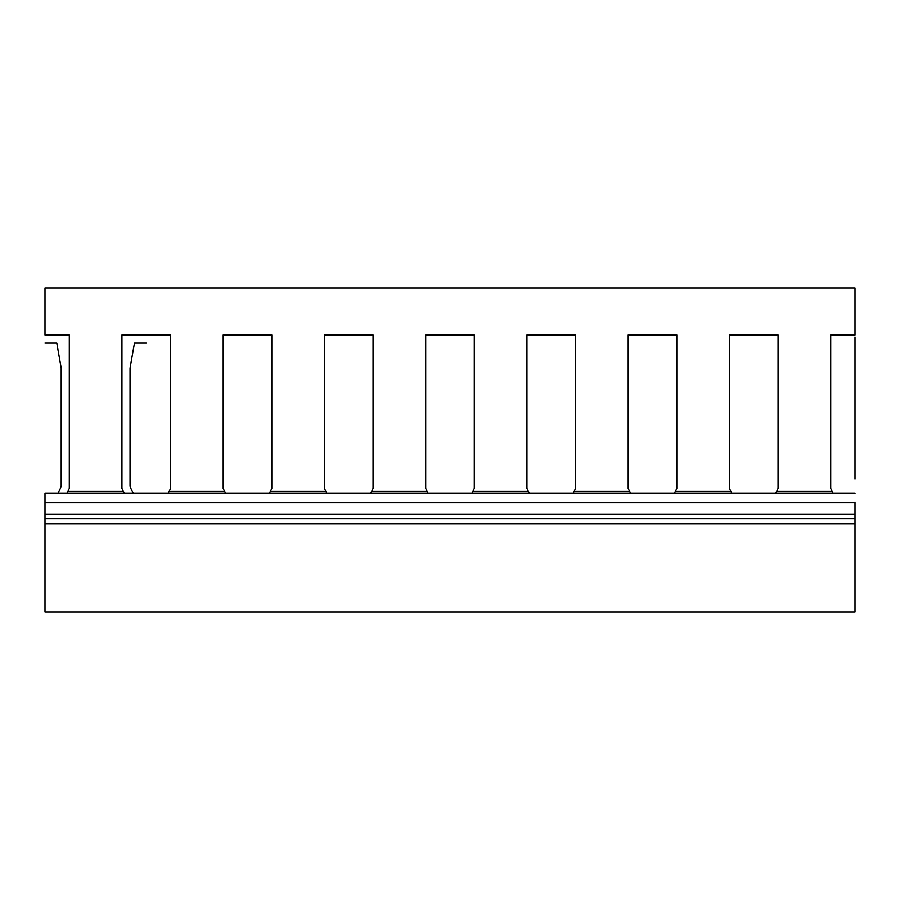 <?xml version="1.0" encoding="UTF-8"?>
<svg xmlns="http://www.w3.org/2000/svg" width="900" height="900" viewBox="0 0 900 900"><rect width="100%" height="100%" fill="white"/><g stroke="black" fill="none" stroke-linecap="round" stroke-linejoin="round"><path stroke-width="1.35" d="M69.3 334.98L69.3 488.306L69.3 334.98L45 334.98L45 288L855 288L855 334.98L830.7 334.98L830.7 488.306L830.7 334.98M833.04 493.369L830.7 488.306M832.084 491.31L776.666 491.31L775.71 493.369M731.79 493.369L729.45 488.306L729.45 334.98L778.05 334.98L778.05 488.306L776.666 491.31M730.834 491.31L675.416 491.31L674.46 493.369M630.54 493.369L628.2 488.306L628.2 334.98L676.8 334.98L676.8 488.306L675.416 491.31M629.584 491.31L574.166 491.31L573.21 493.369M529.29 493.369L526.95 488.306L526.95 334.98L575.55 334.98L575.55 488.306L574.166 491.31M528.334 491.31L472.916 491.31L471.96 493.369M428.04 493.369L425.7 488.306L425.7 334.98L474.3 334.98L474.3 488.306L472.916 491.31M427.084 491.31L371.666 491.31L370.71 493.369M326.79 493.369L324.45 488.306L324.45 334.98L373.05 334.98L373.05 488.306L371.666 491.31M325.834 491.31L270.416 491.31L269.46 493.369M225.54 493.369L223.2 488.306L223.2 334.98L271.8 334.98L271.8 488.306L270.416 491.31M224.584 491.31L169.166 491.31L168.21 493.369M69.3 488.306L67.916 491.31L123.334 491.31L121.95 488.306L121.95 334.98L170.55 334.98L170.55 488.306L169.166 491.31M729.45 488.306L729.45 334.98L778.05 334.98L778.05 488.306M628.2 488.306L628.2 334.98L676.8 334.98L676.8 488.306M526.95 488.306L526.95 334.98L575.55 334.98L575.55 488.306M425.7 488.306L425.7 334.98L474.3 334.98L474.3 488.306M324.45 488.306L324.45 334.98L373.05 334.98L373.05 488.306M223.2 488.306L223.2 334.98L271.8 334.98L271.8 488.306M121.95 488.306L121.95 334.98L170.55 334.98L170.55 488.306M67.916 491.31L66.96 493.369M123.334 491.31L124.29 493.369M855 493.369L45 493.369L45 612L855 612L855 502.346M855 523.654L45 523.654M855 337.005L855 478.879L855 337.005M855 337.162L855 476.37L855 337.162M133.211 493.369L130.421 487.339A4.05 4.05 0 0 1 130.05 485.64L130.05 368.089L134.46 343.08L146.25 343.08M45 343.08L56.79 343.08L61.2 368.089L61.2 485.64A4.05 4.05 0 0 1 60.829 487.339L58.039 493.369M45 518.861L855 518.861M45 502.639L855 502.639M45 514.271L855 514.271"/></g></svg>
